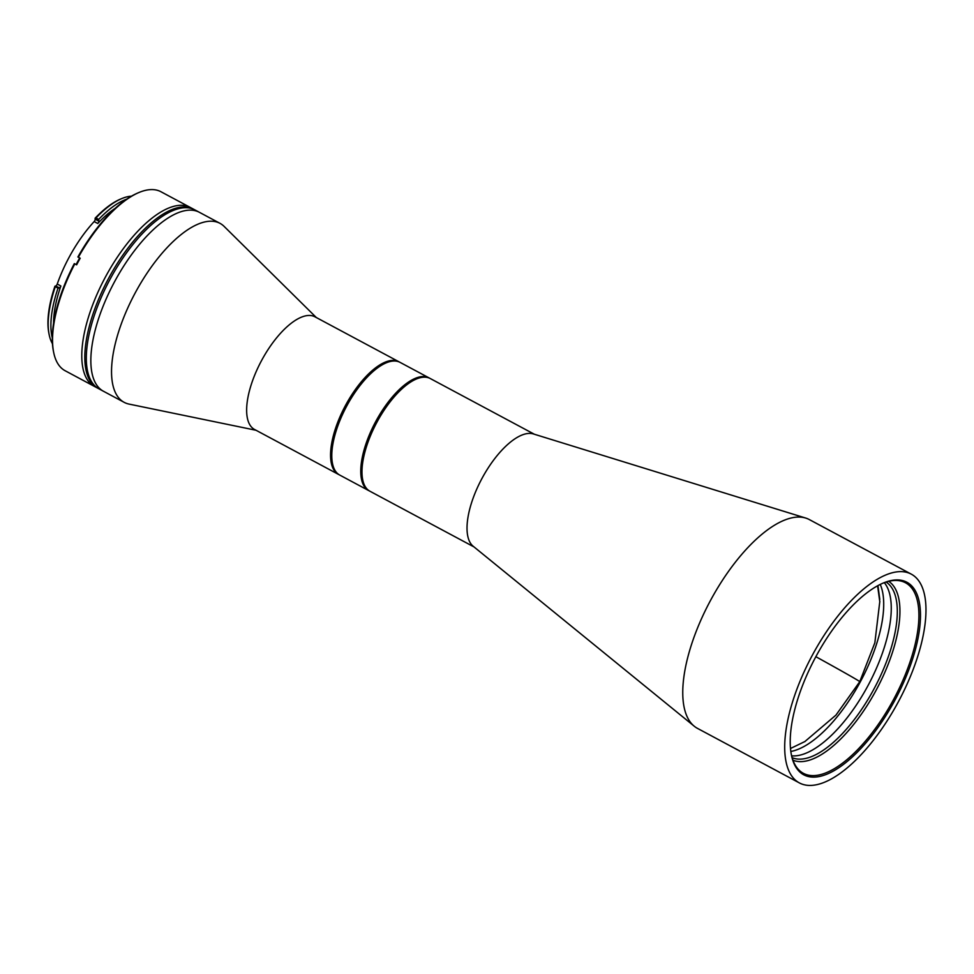<?xml version="1.0" encoding="UTF-8"?>
<svg xmlns="http://www.w3.org/2000/svg" width="974" height="974" viewBox="0 0 974 974"><rect width="100%" height="100%" fill="white"/><g stroke="black" fill="none" stroke-linecap="round" stroke-linejoin="round"><path stroke-width="1.46" d="M805.656 518.046L533.338 433.929A63.919 26.395 118.2 0 0 482.179 478.064A63.919 26.395 118.2 0 0 473.218 546.28L694.243 726.214A118.438 48.907 -61.8 0 1 710.85 599.814A118.438 48.907 -61.8 0 1 805.656 518.046A118.438 48.907 -61.8 0 1 809.284 519.556L911.226 574.112A118.438 48.907 -61.8 0 1 897.882 702.68A118.438 48.907 -61.8 0 1 799.447 782.95A118.438 48.907 -61.8 0 1 812.791 654.382A118.438 48.907 -61.8 0 1 911.226 574.112M799.447 782.95L697.506 728.394A118.438 48.907 -61.8 0 1 697.067 728.15A118.438 48.907 -61.8 0 1 694.243 726.214M430.484 378.655A63.919 26.395 118.2 0 0 430.24 378.521A63.919 26.395 118.2 0 0 416.409 378.996A63.919 26.395 118.2 0 0 377.121 421.839A63.919 26.395 118.2 0 0 362.645 479.452A63.919 26.395 118.2 0 0 369.682 491.091A63.919 26.395 118.2 0 0 369.913 491.225L474.046 546.95M416.008 379.166A63.164 26.091 118.2 0 0 415.606 379.336A63.164 26.091 118.2 0 0 376.475 422.241A63.164 26.091 118.2 0 0 362.486 478.599A63.164 26.091 118.2 0 0 362.559 479.013A63.164 26.091 -61.8 0 1 376.78 421.669A63.164 26.091 -61.8 0 1 416.008 379.166M791.241 754.059A108.09 44.646 118.2 0 0 803.026 773.125A108.09 44.646 118.2 0 0 803.428 773.344A108.09 44.646 118.2 0 0 893.268 700.087A108.09 44.646 118.2 0 0 905.844 582.963A108.09 44.646 118.2 0 0 905.443 582.744A108.09 44.646 118.2 0 0 882.639 583.304M803.392 774.61A109.222 45.108 118.2 0 0 894.57 700.805A109.222 45.108 118.2 0 0 907.281 582.464A109.222 45.108 118.2 0 0 883.235 583.049A109.222 45.108 118.2 0 0 815.567 657.243A109.222 45.108 118.2 0 0 791.363 754.704A109.222 45.108 118.2 0 0 803.392 774.61M790.839 751.465A99.64 41.151 118.2 0 0 860.103 682.238A99.64 41.151 118.2 0 0 880.24 584.412M884.319 582.659A99.64 41.151 -61.8 0 1 867.639 686.28A99.64 41.151 -61.8 0 1 791.643 755.824A99.64 41.151 -61.8 0 0 867.639 686.28A99.64 41.151 -61.8 0 0 884.319 582.659M886.109 582.062A99.64 41.151 -61.8 0 1 873.678 689.519A99.64 41.151 -61.8 0 1 792.13 757.65M888.702 581.332A101.515 41.931 -61.8 0 1 876.356 689.787A101.515 41.931 -61.8 0 1 792.97 760.207M339.135 474.728A63.919 26.395 -61.8 0 1 338.526 474.423L254.591 429.497A63.919 26.395 -61.8 0 1 261.799 360.112A63.919 26.395 -61.8 0 1 314.919 316.793L398.841 361.719A63.919 26.395 -61.8 0 1 399.437 362.06M316.331 317.548L224.13 226.406A101.515 41.931 118.2 0 0 219.99 223.338A101.515 41.931 118.2 0 0 135.617 292.139A101.515 41.931 118.2 0 0 124.185 402.347A101.515 41.931 118.2 0 0 129.031 404.088L256.016 430.264M219.99 223.338L199.293 212.259A101.515 41.931 118.2 0 0 114.92 281.06A101.515 41.931 118.2 0 0 103.487 391.268L94.429 386.422A101.515 41.931 -61.8 0 1 105.862 276.214A101.515 41.931 -61.8 0 1 190.234 207.413A101.515 41.931 118.2 0 0 105.862 276.214A101.515 41.931 118.2 0 0 94.429 386.422L65.148 370.741A101.515 41.931 118.2 0 1 53.594 352.04A101.515 41.931 118.2 0 1 74.815 263.869L74.316 263.613A100.383 41.456 118.2 0 0 53.339 350.774L53.594 352.04M338.526 474.423A63.919 26.395 -61.8 0 1 345.721 405.026A63.919 26.395 -61.8 0 1 398.841 361.719M346.598 405.513A63.164 26.091 -61.8 0 1 385.814 363.01A63.164 26.091 118.2 0 0 385.424 363.168A63.164 26.091 118.2 0 0 346.598 405.513A63.164 26.091 118.2 0 0 332.292 462.443A63.164 26.091 118.2 0 0 332.377 462.857A63.164 26.091 -61.8 0 1 346.598 405.513M369.329 490.884A63.919 26.395 -61.8 0 1 368.708 490.579A63.919 26.395 -61.8 0 1 375.915 421.194A63.919 26.395 -61.8 0 1 429.035 377.875A63.919 26.395 -61.8 0 1 429.631 378.216M429.035 377.875L400.046 362.365A63.919 26.395 118.2 0 0 386.215 362.839A63.919 26.395 118.2 0 0 346.927 405.671A63.919 26.395 118.2 0 0 332.451 463.283A63.919 26.395 118.2 0 0 339.731 475.068L368.708 490.579M124.185 402.347L103.487 391.268A101.515 41.931 118.2 0 1 114.92 281.06A101.515 41.931 118.2 0 1 199.293 212.259L160.953 191.744A101.515 41.931 118.2 0 0 138.978 192.499A101.515 41.931 118.2 0 0 78.395 257.246L80.197 258.22A101.515 41.931 -61.8 0 0 78.383 261.507A101.515 41.931 -61.8 0 0 76.629 264.831L74.815 263.869M79.978 258.183A88.354 36.488 118.2 0 0 78.139 261.531A88.354 36.488 118.2 0 0 76.435 264.733M79.661 258A87.599 36.184 118.2 0 0 77.798 261.361A87.599 36.184 118.2 0 0 76.106 264.551M115.066 208.448A81.779 33.773 118.2 0 0 97.777 223.509L94.161 221.573A81.779 33.773 118.2 0 0 69.324 256.892A81.779 33.773 118.2 0 0 57.247 284.043L60.875 285.991A81.779 33.773 118.2 0 0 53.594 323.307M138.978 192.499L137.784 193.01A100.383 41.456 118.2 0 0 77.896 256.99L78.395 257.246M80.16 258.28L77.896 256.99M52.462 343.737A86.284 35.636 -61.8 0 1 49.077 334.228L48.834 332.962A85.164 35.174 -61.8 0 1 54.946 286.186L55.725 285.966A1.875 0.779 118.2 0 0 57.247 284.043M94.161 221.573A1.875 0.779 118.2 0 0 95.172 219.199L95.111 218.213A85.164 35.174 -61.8 0 1 120.459 199.122L121.653 198.623A86.284 35.636 -61.8 0 1 131.441 196.176M60.875 285.991A1.875 0.779 -61.8 0 1 59.353 287.902L57.99 288.292A86.284 35.636 118.2 0 0 52.316 338.015M126.596 199.22A86.284 35.636 118.2 0 0 98.678 219.418L98.8 221.135A1.875 0.779 -61.8 0 1 97.777 223.509M95.111 218.213L95.963 217.957A86.284 35.636 -61.8 0 1 121.653 198.623M95.963 217.957L98.678 219.418M57.99 288.292L54.946 286.186M49.077 334.228A86.284 35.636 -61.8 0 1 55.262 286.843M194.763 209.836A101.515 41.931 118.2 0 0 110.391 278.637A101.515 41.931 118.2 0 0 98.958 388.845A101.515 41.931 118.2 0 1 110.391 278.637A101.515 41.931 118.2 0 1 194.763 209.836M193.254 209.033A101.515 41.931 118.2 0 0 108.881 277.834A101.515 41.931 118.2 0 0 97.449 388.029A101.515 41.931 118.2 0 1 108.881 277.834A101.515 41.931 118.2 0 1 193.254 209.033M804.719 741.689L835.96 715.099L859.75 681.703A166.712 1.558 -151.6 0 0 815.859 656.695M59.353 287.902L55.725 285.966M95.172 219.199L98.8 221.135M859.75 681.703L874.847 642.803L879.814 601.372M362.486 478.599L362.645 479.452M415.606 379.336L416.409 378.996M534.373 434.246L430.24 378.521M877.927 585.605L879.79 599.424M879.814 601.883L877.598 585.788M790.511 748.495L805.121 741.421M385.424 363.168L386.215 362.839M332.292 462.443L332.451 463.283"/></g></svg>
